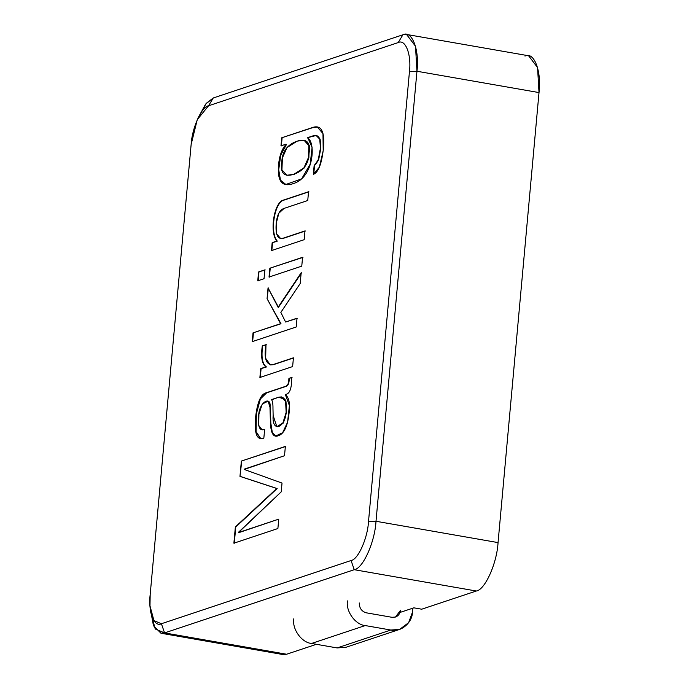 <?xml version="1.0" encoding="UTF-8"?>
<svg xmlns="http://www.w3.org/2000/svg" width="689" height="689" viewBox="0 0 689 689"><rect width="100%" height="100%" fill="white"/><g stroke="black" fill="none" stroke-linecap="round" stroke-linejoin="round"><path stroke-width="1.03" d="M353.345 642.518L390.818 630.03L365.222 625.56C355.395 624.811 345.637 611.246 347.471 600.903C345.637 611.246 355.395 624.811 365.222 625.56L390.818 630.03C400.464 632.683 412.358 622.899 412.435 612.245L412.806 608.18L412.435 612.245L408.629 622.675L399.611 629.401L390.818 630.03L337.136 647.927L311.54 643.457C301.713 642.699 291.955 629.135 293.79 618.791C291.955 629.135 301.713 642.699 311.54 643.457L337.136 647.927L345.93 647.29L399.611 629.401M400.619 610.178C399.654 615.217 396.769 617.585 391.972 617.301L366.384 612.831C361.682 611.462 359.313 608.172 359.279 602.961C359.313 608.172 361.682 611.462 366.384 612.831L391.972 617.301L395.495 617.043L400.619 610.178M365.222 625.56L311.54 643.457L365.222 625.56M294.281 174.36L304.331 167.918L308.861 157.592L309.283 145.715L304.426 140.315L309.249 145.551L308.887 157.445L304.374 167.866L294.281 174.36L286.986 175.299L294.281 174.36M297.157 141.142L304.03 140.246L308.887 145.646L308.465 157.523L303.944 167.849L293.884 174.291L286.788 175.264L281.939 169.847L282.395 157.91L287.003 147.549L297.157 141.142C287.235 144.612 282.111 151.675 281.775 162.328C280.156 173.292 284.195 177.28 293.884 174.291C303.685 170.786 308.741 163.767 309.06 153.234C310.679 142.339 306.708 138.308 297.157 141.142M198.174 117.698L205.641 104.073L213.254 97.984L208.543 105.787C201.601 106.631 192.024 127.93 191.137 144.518L150.185 594.547C148.014 611.565 154.19 627.619 161.407 623.734L351.08 560.519C358.022 559.683 367.599 538.376 368.486 521.788L409.438 71.768C411.609 54.75 405.442 38.696 398.216 42.572L208.543 105.787L398.216 42.572C405.442 38.696 411.609 54.75 409.438 71.768L368.486 521.788L376.005 521.28L498.052 542.596C496.941 563.335 484.978 589.965 476.297 591.016L421.72 609.205L413.848 607.836L421.72 609.205L476.297 591.016L354.241 569.7L164.568 632.915L279.734 653.026M286.073 144.156L280.974 145.861L281.706 137.791L312.1 127.663C321.203 124.287 324.984 131.263 323.417 148.583C321.685 163.956 318.327 172.543 313.34 174.351L314.132 165.584C317.405 163.517 319.472 158.1 320.333 149.341C321.272 138.523 318.818 134.036 312.97 135.871L307.776 137.602L307.733 138.093C315.76 141.9 314.167 177.366 293.385 183.567C282.016 187.58 277.09 181.216 278.597 164.473C279.501 155.481 281.982 148.807 286.047 144.44L280.337 155.128L278.322 169.873L280.173 180.251L285.78 184.514L301.636 178.864L310.179 164.206L312.091 147.48L307.776 137.602L316.148 135.518L319.756 139.161L320.428 148.204L318.292 159.521L314.528 165.653L318.688 159.59L320.816 148.273L320.144 139.23L316.346 135.552L320.084 139.04L320.833 148.04L318.723 159.495L314.132 165.584L313.34 174.351L319.343 167.169L323.201 150.736L322.977 133.571L317.328 127.043L312.1 127.663L281.706 137.791L312.487 127.732L317.526 127.077L312.487 127.732L281.706 137.791L280.974 145.861L286.073 144.156M304.176 239.694L271.44 250.607L272.155 242.743L276.789 240.926C269.123 232.167 274.274 201.309 283.842 199.974L308.543 191.74L307.742 200.516L284.101 208.388C279.613 209.861 276.978 215.037 276.168 223.925C275.428 234.734 277.701 239.514 282.998 238.248L304.977 230.927L304.176 239.694L304.977 230.927L282.998 238.248L280.604 238.489L276.737 234.062L276.211 223.46L278.821 213.245L284.101 208.388L307.742 200.516L308.543 191.74L283.842 199.974C274.274 201.309 269.123 232.167 276.789 240.926L277.176 240.995C269.511 232.236 274.661 201.377 284.23 200.043L308.93 191.809L284.23 200.043C274.661 201.377 269.511 232.236 277.176 240.995L272.155 242.743L277.124 241.288L272.155 242.743L271.44 250.607L304.176 239.694M301.765 266.143L269.029 277.056L269.838 268.219L302.574 257.307L301.765 266.143L302.574 257.307L269.838 268.219L302.971 257.376L269.838 268.219L269.029 277.056L301.765 266.143M264.042 278.718L257.764 280.811L258.573 271.966L264.852 269.873L264.042 278.718L264.852 269.873L258.573 271.966L265.239 269.942L258.573 271.966L257.764 280.811L264.042 278.718M296.236 326.974L252.234 341.641L253.027 332.865L280.604 323.675L267.065 298.699L268.047 287.907L278.089 307.242L301.171 272.758L300.189 283.541L280.836 312.401L285.591 322.013L297.028 318.206L296.236 326.974L297.028 318.206L285.591 322.013L297.424 318.275L285.591 322.013L280.836 312.401L300.189 283.541L301.171 272.758L278.485 307.311L301.558 272.827L278.485 307.311L268.047 287.907L267.065 298.699L268.434 287.976L267.065 298.699L281 323.744L253.027 332.865L281 323.744L253.027 332.865L252.234 341.641L296.236 326.974M292.627 366.574L259.891 377.486L260.692 368.718L265.876 366.72C261.941 363.947 260.735 357.014 262.285 345.912L265.98 344.681C263.732 358.504 266.075 365.144 273.008 364.61L293.428 357.806L292.627 366.574L293.428 357.806L273.008 364.61L270.295 364.886L265.661 358.314L265.98 344.681L262.285 345.912L266.367 344.75L262.285 345.912C260.735 357.014 261.941 363.947 265.876 366.72L266.273 366.781C262.328 364.016 261.131 357.083 262.673 345.981C261.131 357.083 262.328 364.016 266.273 366.781L260.692 368.718L266.247 367.065L260.692 368.718L259.891 377.486L292.627 366.574M285.479 394.539L286.564 394.177C290.095 393.006 291.791 387.442 291.662 377.494L288.932 378.399L288.708 380.905C288.424 383.945 287.391 385.754 285.625 386.322L266.238 392.782L259.942 398.991L255.938 414.098L255.722 431.848L260.511 438.488L263.844 438.118L264.645 429.35L263.844 438.118C256.971 440.667 254.207 433.855 255.55 417.672C257.255 402.264 260.821 393.97 266.238 392.782L285.625 386.322C287.391 385.754 288.424 383.945 288.708 380.905L288.932 378.399L291.662 377.494C291.791 387.442 290.095 393.006 286.564 394.177L285.453 394.814C289.018 397.519 290.233 403.573 289.087 412.969C287.623 426.422 283.963 434.036 278.106 435.792C273.507 437.627 270.949 433.415 270.441 423.167L269.976 407.328C271.742 395.365 258.53 401.446 258.608 416.923C257.764 427.111 259.779 431.254 264.645 429.35L261.984 429.66L258.737 425.423L258.935 414.046L262.276 404.012L268.133 401.153L269.976 407.328L270.441 423.167L271.991 432.58L275.591 436.051L282.611 432.735L287.589 422.219L289.389 405.545L285.453 394.814M244.207 469.166L284.514 455.73L285.367 446.403L241.365 461.07L239.97 476.383L277.15 488.553L235.767 526.973L234.286 543.259L235.371 526.904L276.72 488.828L235.371 526.904L233.89 543.19L277.891 528.532L233.89 543.19L235.371 526.904L276.754 488.484L239.97 476.383L241.365 461.07L285.367 446.403L284.514 455.73L244.182 469.442L282.025 483.084L281.224 491.851L238.437 532.563L278.744 519.136L277.891 528.532L278.744 519.136L238.833 532.631M524.984 56.085C534.009 51.236 541.726 71.303 539.013 92.576L498.052 542.596L539.013 92.576L416.957 71.26L376.005 521.28C374.894 542.019 362.922 568.649 354.241 569.7L476.297 591.016C484.978 589.965 496.941 563.335 498.052 542.596L376.005 521.28L416.957 71.26L539.013 92.576L537.558 67.548L528.592 55.766L406.536 34.45L415.501 46.232L416.957 71.26L409.438 71.768L416.957 71.26C419.67 49.987 411.953 29.92 402.927 34.769L406.536 34.45M316.415 644.31L286.624 654.231L316.415 644.31M400.128 612.409L413.848 607.836L400.128 612.409M213.254 97.984L402.927 34.769L398.216 42.572L402.927 34.769L213.254 97.984L206.218 103.376L197.261 119.679L208.543 105.787L213.254 97.984M160.968 633.234L283.015 654.55L286.624 654.231L164.568 632.915L160.968 633.234L153.466 625.715L150.176 608.051M376.005 521.28L368.486 521.788C367.599 538.376 358.022 559.683 351.08 560.519L354.241 569.7C362.922 568.649 374.894 542.019 376.005 521.28M354.241 569.7L351.08 560.519L161.407 623.734L164.568 632.915L354.241 569.7M149.987 605.872L150.297 610.583L155.223 628.988L164.568 632.915L161.407 623.734L153.931 620.6L149.987 605.872L150.185 594.547L191.137 144.518L197.261 119.679M238.463 532.287L281.224 491.851L282.025 483.084L244.182 469.442M241.365 461.07L285.754 446.472L241.365 461.07M239.97 476.383L241.753 461.139L239.97 476.383M277.15 488.553L240.366 476.452L277.15 488.553M271.681 399.542L278.632 397.217L281.482 396.924L285.616 401.592L286.15 412.453L282.843 423.037L276.823 426.689L273.137 415.45L272.973 408.422C273.033 404.193 272.594 401.325 271.655 399.818C272.594 401.325 273.033 404.193 272.973 408.422L273.137 415.45C271.716 433.252 285.22 427.886 286.176 412.117C287.115 400.843 284.591 395.874 278.632 397.217L271.655 399.818M275.789 436.085L272.327 432.511L270.837 423.235L270.372 407.397L268.322 401.196L270.372 407.397L270.837 423.235L272.327 432.511L275.789 436.085M261.984 429.66L264.628 429.548L262.182 429.686M288.932 378.399L292.058 377.563L288.932 378.399M260.709 438.514L256.067 431.667L256.368 413.891L260.373 398.983L266.626 392.851L286.021 386.391C287.787 385.823 288.812 384.014 289.104 380.974L289.328 378.468L289.104 380.974C288.812 384.014 287.787 385.823 286.021 386.391L266.626 392.851L260.373 398.983L256.368 413.891L256.067 431.667L260.709 438.514M279.028 397.286L285.1 399.465L286.727 409.989L283.635 422.478L277.219 426.758L283.239 423.098L286.538 412.522L286.013 401.661L281.672 396.967M270.493 364.92L273.404 364.679L293.824 357.875L273.404 364.679L270.493 364.92M260.287 377.555L261.079 368.787L260.287 377.555M252.622 341.71L253.423 332.933L252.622 341.71M258.16 280.879L258.969 272.034L258.16 280.879M269.425 277.124L270.226 268.288L269.425 277.124M280.802 238.515L283.394 238.316L305.365 230.996L283.394 238.316L280.802 238.515M271.828 250.675L272.551 242.812L271.828 250.675M285.978 184.549L280.492 180.173L278.718 169.77L280.759 155.111L286.443 144.509L280.759 155.111L278.718 169.77L280.492 180.173L285.978 184.549M313.728 174.42L314.528 165.653L313.728 174.42M281.362 145.93L282.102 137.86L281.362 145.93"/></g></svg>
